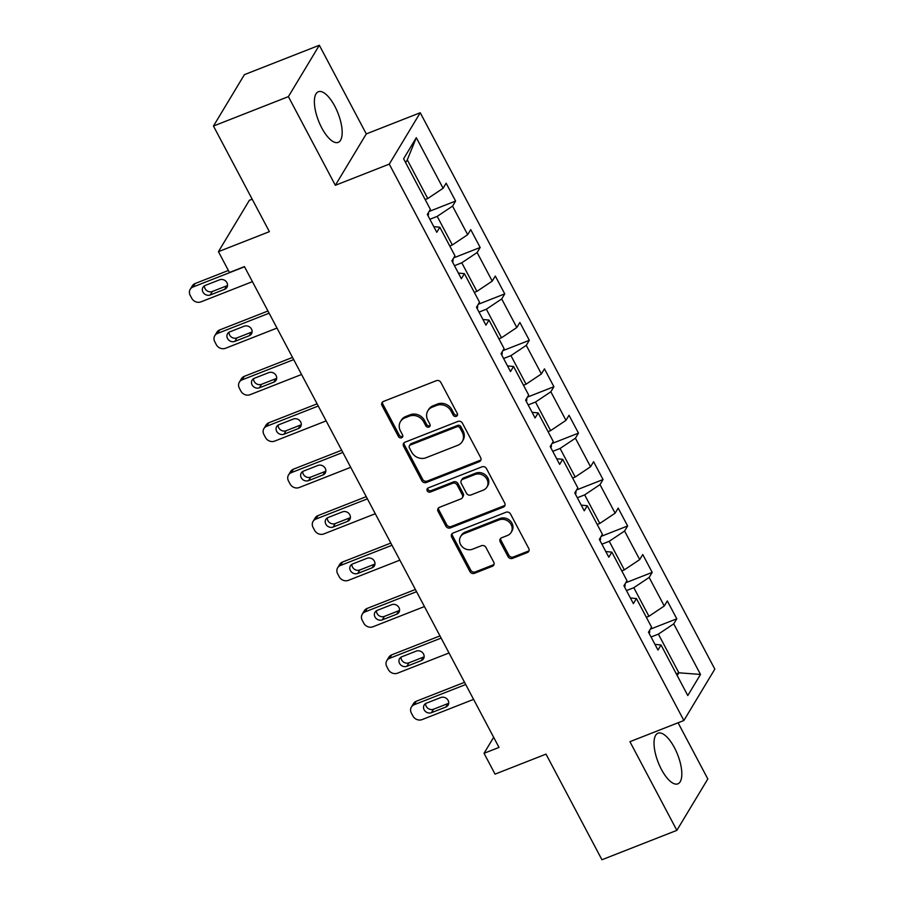<?xml version="1.0" encoding="UTF-8"?>
<svg xmlns="http://www.w3.org/2000/svg" width="905" height="905" viewBox="0 0 905 905"><rect width="100%" height="100%" fill="white"/><g stroke="black" fill="none" stroke-linecap="round" stroke-linejoin="round"><path stroke-width="1.36" d="M456.312 416.323A2.398 2.127 -148.9 0 0 457.285 413.472L440.859 382.442A3.428 3.032 -148.9 0 0 436.368 380.677L383.415 401.458A3.428 3.032 -148.9 0 0 382.012 405.531L398.449 436.561A2.398 2.127 -148.9 0 0 402.555 436.991A2.398 2.127 -148.9 0 0 402.567 434.943L400.44 430.927A10.95 9.695 -148.9 0 1 400.474 421.583A10.95 9.695 -148.9 0 1 404.908 417.884L409.32 416.153A10.95 9.695 -148.9 0 1 423.676 421.809L425.803 425.825A2.398 2.127 -148.9 0 0 429.92 426.255A2.398 2.127 -148.9 0 0 429.92 424.207L427.794 420.192A10.95 9.695 -148.9 0 1 427.827 410.847A10.95 9.695 -148.9 0 1 432.262 407.148L436.674 405.417A10.95 9.695 -148.9 0 1 451.041 411.074L453.167 415.09A2.398 2.127 -148.9 0 0 456.312 416.323M427.827 410.847L428.665 409.456A10.95 9.695 -148.9 0 1 433.099 405.768L437.511 404.026A10.95 9.695 -148.9 0 1 451.878 409.682L454.005 413.698A2.398 2.127 -148.9 0 0 457.545 414.728M382.555 401.978A3.428 3.032 -148.9 0 0 382.849 404.139L399.286 435.169A2.398 2.127 -148.9 0 0 402.815 436.199M400.474 421.583L401.3 420.192A10.95 9.695 -148.9 0 1 405.745 416.504L410.157 414.773A10.95 9.695 -148.9 0 1 424.513 420.418L426.64 424.434A2.398 2.127 -148.9 0 0 430.18 425.463M674.451 747.7A27.207 10.464 68.6 0 0 657.98 733.208A27.207 10.464 68.6 0 0 661.397 769.363A27.207 10.464 68.6 0 0 677.868 783.854A27.207 10.464 68.6 0 0 674.451 747.7M334.805 106.224A27.207 10.464 68.6 0 0 318.345 91.733A27.207 10.464 68.6 0 0 321.75 127.888A27.207 10.464 68.6 0 0 338.221 142.379A27.207 10.464 68.6 0 0 334.805 106.224M508.022 556.609A3.428 3.032 -148.9 0 0 512.513 558.374L527.366 552.548A3.428 3.032 -148.9 0 0 528.758 548.464L510.511 514.006A3.428 3.032 -148.9 0 0 506.031 512.241L453.077 533.022A3.428 3.032 -148.9 0 0 451.674 537.095L469.921 571.564A3.428 3.032 -148.9 0 0 474.412 573.329L492.354 566.281A3.428 3.032 -148.9 0 0 493.757 562.209L485.94 547.457A3.428 3.032 -148.9 0 0 481.46 545.692L472.557 549.188A9.163 8.111 -148.9 0 1 462.116 546.62A9.163 8.111 -148.9 0 1 460.577 536.654A9.163 8.111 -148.9 0 1 464.288 533.565L499.141 519.877A9.163 8.111 -148.9 0 1 509.583 522.445A9.163 8.111 -148.9 0 1 511.133 532.423A9.163 8.111 -148.9 0 1 507.422 535.5L501.608 537.785A3.428 3.032 -148.9 0 0 500.216 541.857L508.022 556.609L508.859 555.218A3.428 3.032 -148.9 0 0 513.35 556.982L528.203 551.156A3.428 3.032 -148.9 0 0 529.063 550.636M288.39 96.631L335.336 185.299L366.287 133.917L319.341 45.25L288.39 96.631L213.456 126.044L269.385 231.657L218.433 251.658L229.451 272.484L244.441 266.602L499.017 747.417L484.028 753.299L495.058 774.126L546.009 754.125L601.938 859.75L676.861 830.349L707.823 778.956L678.071 722.778M335.336 185.299L389.274 164.122L683.875 720.504L629.925 741.681L676.861 830.349M479.277 461.72A3.428 3.032 -148.9 0 0 480.668 457.647L462.421 423.178A3.428 3.032 -148.9 0 0 457.941 421.413L404.988 442.194A3.428 3.032 -148.9 0 0 403.585 446.267L421.832 480.736A3.428 3.032 -148.9 0 0 426.323 482.501L479.277 461.72L480.114 460.328A3.428 3.032 -148.9 0 0 480.974 459.808M486.471 468.598L504.719 503.056A3.428 3.032 -148.9 0 1 503.327 507.128L450.362 527.909A3.428 3.032 -148.9 0 1 445.882 526.144L438.065 511.393A3.428 3.032 -148.9 0 1 439.468 507.32L460.939 498.893A3.428 3.032 -148.9 0 0 462.342 494.82L457.161 485.035A3.428 3.032 -148.9 0 0 452.67 483.27L430.305 492.048A2.398 2.127 -148.9 0 1 428.144 487.953L481.98 466.833A3.428 3.032 -148.9 0 1 486.471 468.598M213.456 126.044L244.407 74.651L319.341 45.25M389.274 164.122L420.237 112.74L714.826 669.123L683.875 720.504M650.322 629.179L676.782 618.794L667.324 600.943L664.27 606.011L649.145 577.447L652.2 572.379L642.754 554.527L639.699 559.595L624.574 531.031L627.629 525.963L618.172 508.112L615.117 513.18L600.004 484.616L603.047 479.548L593.601 461.697L590.546 466.765L575.422 438.201L578.476 433.133L569.019 415.282L565.976 420.35L550.851 391.786L553.905 386.718L544.448 368.867L541.394 373.935L526.269 345.371L529.323 340.303L519.877 322.452L516.823 327.519L501.698 298.955L504.752 293.887L495.295 276.036L492.241 281.104L477.116 252.54L480.17 247.472L470.724 229.621L467.67 234.689L452.545 206.125L455.6 201.057L446.142 183.206L443.099 188.274L416.311 137.696L403.596 158.805L430.373 209.383L427.33 214.451L436.776 232.314L439.83 227.234L433.778 226.646M676.782 618.794L673.727 623.862L700.504 674.44L687.789 695.549L661.012 644.971L657.958 650.039L648.5 632.188L651.555 627.12L636.43 598.556L633.376 603.624L623.93 585.773L626.984 580.705L611.859 552.14L608.805 557.209L599.348 539.357L602.402 534.289L587.277 505.725L584.234 510.793L574.777 492.942L577.831 487.874L562.706 459.31L559.652 464.378L550.206 446.527L553.26 441.459L538.136 412.895L535.081 417.963L525.624 400.112L528.678 395.044L513.554 366.48L510.499 371.548L501.053 353.697L504.108 348.629L488.983 320.065L485.928 325.133L476.471 307.281L479.526 302.213L464.401 273.649L461.358 278.729L451.9 260.866L454.955 255.798L439.83 227.234M626.475 590.592L633.817 587.707L648.942 616.271L646.351 617.289M648.942 616.271L664.27 606.011M633.817 587.707L649.145 577.447M636.43 598.556L630.378 597.967M601.904 544.177L609.235 541.292L624.36 569.856L621.769 570.874M624.36 569.856L639.699 559.595M609.235 541.292L624.574 531.031M611.859 552.14L605.807 551.552M577.322 497.761L584.664 494.877L599.789 523.441L597.198 524.459M599.789 523.441L615.117 513.18M584.664 494.877L600.004 484.616M587.277 505.725L581.225 505.137M552.751 451.346L560.093 448.461L575.207 477.026L572.627 478.044M575.207 477.026L590.546 466.765M560.093 448.461L575.422 438.201M562.706 459.31L556.654 458.722M528.169 404.931L535.511 402.046L550.636 430.61L548.045 431.628M550.636 430.61L565.976 420.35M535.511 402.046L550.851 391.786M538.136 412.895L532.083 412.307M503.599 358.516L510.94 355.631L526.065 384.195L523.475 385.213M526.065 384.195L541.394 373.935M510.94 355.631L526.269 345.371M513.554 366.48L507.501 365.892M479.028 312.101L486.358 309.216L501.483 337.78L498.893 338.798M501.483 337.78L516.823 327.519M486.358 309.216L501.698 298.955M488.983 320.065L482.931 319.476M454.446 265.685L461.788 262.801L476.912 291.365L474.322 292.383M476.912 291.365L492.241 281.104M461.788 262.801L477.116 252.54M464.401 273.649L458.349 273.061M429.875 219.27L437.206 216.386L452.33 244.95L449.751 245.968M452.33 244.95L467.67 234.689M437.206 216.386L452.545 206.125M416.311 137.696L407.284 159.857L427.76 198.534L425.169 199.553M427.76 198.534L443.099 188.274M252.178 199.179L249.384 200.276L218.433 251.658M366.287 133.917L420.237 112.74M493.666 737.304L484.028 753.299M407.284 159.857L405.621 162.617M676.284 673.818L678.863 672.8L658.388 634.122L651.057 637.007M677.2 675.56L678.863 672.8L700.504 674.44M658.388 634.122L673.727 623.862M661.012 644.971L654.96 644.371M429.14 211.442L455.6 201.057M453.71 257.857L480.17 247.472M478.293 304.272L504.752 293.887M502.863 350.688L529.323 340.303M527.445 397.103L553.905 386.718M552.016 443.518L578.476 433.133M576.587 489.933L603.047 479.548M601.169 536.348L627.629 525.963M625.74 582.763L652.2 572.379M404.116 442.726A3.428 3.032 -148.9 0 0 404.422 444.887L422.669 479.345A3.428 3.032 -148.9 0 0 427.16 481.109L480.114 460.328M460.012 428.008A2.398 2.127 -148.9 0 0 456.867 426.775L410.384 445.011A2.398 2.127 -148.9 0 0 409.411 447.873L411.651 452.104A10.95 9.695 -148.9 0 0 426.006 457.749L457.783 445.283A10.95 9.695 -148.9 0 0 462.217 441.595A10.95 9.695 -148.9 0 0 462.251 432.239L460.012 428.008L460.849 426.617A2.398 2.127 -148.9 0 0 457.704 425.384L456.867 426.775M409.411 445.826L410.248 444.434A2.398 2.127 -148.9 0 1 411.221 443.631L457.704 425.384M462.217 441.595L463.055 440.203A10.95 9.695 -148.9 0 0 463.089 430.859L462.251 432.239M460.849 426.617L463.089 430.859M438.608 507.852A3.428 3.032 -148.9 0 0 438.902 510.013L446.719 524.753A3.428 3.032 -148.9 0 0 451.199 526.518L504.153 505.737A3.428 3.032 -148.9 0 0 505.024 505.216M462.331 497.739L463.168 496.347A3.428 3.032 -148.9 0 0 463.179 493.429L457.998 483.643A3.428 3.032 -148.9 0 0 453.507 481.879L431.142 490.657L430.305 492.048M427.748 488.168A2.398 2.127 -148.9 0 0 431.142 490.657M483.225 490.148A9.163 8.111 -148.9 0 0 486.935 487.06A9.163 8.111 -148.9 0 0 485.397 477.093A9.163 8.111 -148.9 0 0 474.955 474.525L462.67 479.345A3.428 3.032 -148.9 0 0 461.279 483.417L466.46 493.202A3.428 3.032 -148.9 0 0 470.939 494.967L483.225 490.148M486.935 487.06L487.772 485.668A9.163 8.111 -148.9 0 0 486.234 475.702A9.163 8.111 -148.9 0 0 475.792 473.134L474.955 474.525M461.29 480.498L462.127 479.107A3.428 3.032 -148.9 0 1 463.507 477.953L475.792 473.134M500.748 538.305A3.428 3.032 -148.9 0 0 501.053 540.466L508.859 555.218M511.133 532.423L511.959 531.031A9.163 8.111 -148.9 0 0 510.42 521.054A9.163 8.111 -148.9 0 0 499.979 518.486L499.141 519.877M460.577 536.654L461.414 535.262A9.163 8.111 -148.9 0 1 465.125 532.174L499.979 518.486M452.217 533.543A3.428 3.032 -148.9 0 0 452.511 535.703L470.758 570.173A3.428 3.032 -148.9 0 0 475.249 571.937L493.191 564.89A3.428 3.032 -148.9 0 0 494.051 564.369M228.388 270.471L195.118 283.525A6.98 6.177 31.1 0 0 192.29 285.878L190.197 289.351A6.98 6.177 -148.9 0 0 190.174 295.302L191.758 298.277A6.98 6.177 -148.9 0 0 200.899 301.874L252.416 281.659M190.197 289.351A6.98 6.177 -148.9 0 1 193.025 286.998L244.531 266.783M428.506 212.494L428.461 214.734A9.242 2.41 152.1 0 1 427.873 215.503M204.44 285.833A5.577 4.944 -148.9 0 0 206.883 290.697A5.577 4.944 -148.9 0 0 212.358 291.489L226.748 285.844A5.577 4.944 -148.9 0 0 227.54 285.448M210.265 294.962L224.655 289.317A5.577 4.944 -148.9 0 0 226.917 287.428A5.577 4.944 -148.9 0 0 225.978 281.353A5.577 4.944 -148.9 0 0 219.621 279.792L205.231 285.437A5.577 4.944 -148.9 0 0 202.969 287.315A5.577 4.944 -148.9 0 0 203.908 293.401A5.577 4.944 -148.9 0 0 210.265 294.962L212.358 291.489M267.948 311.003L219.689 329.94A6.98 6.177 31.1 0 0 216.861 332.293L214.768 335.766A6.98 6.177 -148.9 0 0 214.757 341.717L216.329 344.692A6.98 6.177 -148.9 0 0 225.469 348.289L276.987 328.074M214.768 335.766A6.98 6.177 -148.9 0 1 217.596 333.413L269.113 313.198M453.077 258.909L453.043 261.149A9.242 2.41 152.1 0 1 452.455 261.918M229.01 332.248A5.577 4.944 -148.9 0 0 231.465 337.113A5.577 4.944 -148.9 0 0 236.94 337.904L251.319 332.259A5.577 4.944 -148.9 0 0 252.122 331.864M234.848 341.377L249.237 335.732A5.577 4.944 -148.9 0 0 251.488 333.843A5.577 4.944 -148.9 0 0 250.549 327.768A5.577 4.944 -148.9 0 0 244.192 326.207L229.802 331.852A5.577 4.944 -148.9 0 0 227.54 333.73A5.577 4.944 -148.9 0 0 228.479 339.816A5.577 4.944 -148.9 0 0 234.848 341.377L236.94 337.904M292.519 357.418L244.26 376.356A6.98 6.177 31.1 0 0 241.443 378.709L239.35 382.17A6.98 6.177 -148.9 0 0 239.327 388.132L240.9 391.107A6.98 6.177 -148.9 0 0 250.052 394.704L301.557 374.489M239.35 382.17A6.98 6.177 -148.9 0 1 242.167 379.829L293.684 359.613M477.659 305.324L477.614 307.564A9.242 2.41 152.1 0 1 477.026 308.334M253.581 378.663A5.577 4.944 -148.9 0 0 256.036 383.528A5.577 4.944 -148.9 0 0 261.511 384.32L275.901 378.675A5.577 4.944 -148.9 0 0 276.692 378.267M259.418 387.793L273.808 382.148A5.577 4.944 -148.9 0 0 276.07 380.258A5.577 4.944 -148.9 0 0 275.131 374.184A5.577 4.944 -148.9 0 0 268.762 372.622L254.384 378.267A5.577 4.944 -148.9 0 0 252.122 380.145A5.577 4.944 -148.9 0 0 253.061 386.231A5.577 4.944 -148.9 0 0 259.418 387.793L261.511 384.32M317.101 403.834L268.842 422.771A6.98 6.177 31.1 0 0 266.013 425.124L263.921 428.585A6.98 6.177 -148.9 0 0 263.909 434.547L265.482 437.522A6.98 6.177 -148.9 0 0 274.622 441.12L326.139 420.904M263.921 428.585A6.98 6.177 -148.9 0 1 266.749 426.244L318.266 406.028M502.23 351.74L502.196 353.979A9.242 2.41 152.1 0 1 501.608 354.737M278.163 425.079A5.577 4.944 -148.9 0 0 280.607 429.932A5.577 4.944 -148.9 0 0 286.093 430.735L300.471 425.09A5.577 4.944 -148.9 0 0 301.263 424.683M284 434.208L298.379 428.563A5.577 4.944 -148.9 0 0 300.641 426.674A5.577 4.944 -148.9 0 0 299.702 420.599A5.577 4.944 -148.9 0 0 293.344 419.038L278.955 424.683A5.577 4.944 -148.9 0 0 276.692 426.56A5.577 4.944 -148.9 0 0 277.631 432.647A5.577 4.944 -148.9 0 0 284 434.208L286.093 430.735M341.671 450.238L293.412 469.186A6.98 6.177 31.1 0 0 290.584 471.539L288.503 475.001A6.98 6.177 -148.9 0 0 288.48 480.962L290.053 483.937A6.98 6.177 -148.9 0 0 299.204 487.535L350.71 467.319M288.503 475.001A6.98 6.177 -148.9 0 1 291.32 472.659L342.837 452.443M526.812 398.155L526.767 400.395A9.242 2.41 152.1 0 1 526.178 401.153M302.734 471.494A5.577 4.944 -148.9 0 0 305.189 476.347A5.577 4.944 -148.9 0 0 310.664 477.15L325.053 471.505A5.577 4.944 -148.9 0 0 325.845 471.098M308.571 480.623L322.961 474.978A5.577 4.944 -148.9 0 0 325.223 473.089A5.577 4.944 -148.9 0 0 324.284 467.014A5.577 4.944 -148.9 0 0 317.915 465.453L303.526 471.098A5.577 4.944 -148.9 0 0 301.274 472.976A5.577 4.944 -148.9 0 0 302.213 479.062A5.577 4.944 -148.9 0 0 308.571 480.623L310.664 477.15M366.254 496.653L317.994 515.601A6.98 6.177 31.1 0 0 315.166 517.943L313.073 521.416A6.98 6.177 -148.9 0 0 313.051 527.377L314.635 530.353A6.98 6.177 -148.9 0 0 323.775 533.95L375.292 513.735M313.073 521.416A6.98 6.177 -148.9 0 1 315.902 519.074L367.407 498.847M551.383 444.57L551.337 446.81A9.242 2.41 152.1 0 1 550.749 447.568M327.316 517.909A5.577 4.944 -148.9 0 0 329.759 522.762A5.577 4.944 -148.9 0 0 335.235 523.565L349.624 517.92A5.577 4.944 -148.9 0 0 350.416 517.513M333.142 527.038L347.531 521.382A5.577 4.944 -148.9 0 0 349.794 519.504A5.577 4.944 -148.9 0 0 348.855 513.429A5.577 4.944 -148.9 0 0 342.497 511.868L328.108 517.513A5.577 4.944 -148.9 0 0 325.845 519.391A5.577 4.944 -148.9 0 0 326.784 525.466A5.577 4.944 -148.9 0 0 333.142 527.038L335.235 523.565M390.824 543.068L342.565 562.016A6.98 6.177 31.1 0 0 339.737 564.358L337.644 567.831A6.98 6.177 -148.9 0 0 337.633 573.781L339.205 576.757A6.98 6.177 -148.9 0 0 348.346 580.365L399.863 560.138M337.644 567.831A6.98 6.177 -148.9 0 1 340.472 565.478L391.989 545.263M575.953 490.985L575.919 493.225A9.242 2.41 152.1 0 1 575.331 493.983M351.887 564.324A5.577 4.944 -148.9 0 0 354.341 569.177A5.577 4.944 -148.9 0 0 359.817 569.98L374.195 564.335A5.577 4.944 -148.9 0 0 374.998 563.928M357.724 573.453L372.113 567.797A5.577 4.944 -148.9 0 0 374.365 565.919A5.577 4.944 -148.9 0 0 373.426 559.844A5.577 4.944 -148.9 0 0 367.068 558.283L352.679 563.928A5.577 4.944 -148.9 0 0 350.416 565.806A5.577 4.944 -148.9 0 0 351.355 571.881A5.577 4.944 -148.9 0 0 357.724 573.453L359.817 569.98M415.395 589.483L367.136 608.432A6.98 6.177 31.1 0 0 364.319 610.773L362.226 614.246A6.98 6.177 -148.9 0 0 362.204 620.197L363.776 623.172A6.98 6.177 -148.9 0 0 372.928 626.78L424.434 606.554M362.226 614.246A6.98 6.177 -148.9 0 1 365.054 611.893L416.56 591.678M600.535 537.4L600.49 539.64A9.242 2.41 152.1 0 1 599.902 540.398M376.469 610.739A5.577 4.944 -148.9 0 0 378.912 615.592A5.577 4.944 -148.9 0 0 384.387 616.396L398.777 610.751A5.577 4.944 -148.9 0 0 399.569 610.343M382.295 619.857L396.684 614.212A5.577 4.944 -148.9 0 0 398.947 612.334A5.577 4.944 -148.9 0 0 398.008 606.26A5.577 4.944 -148.9 0 0 391.639 604.698L377.261 610.343A5.577 4.944 -148.9 0 0 374.998 612.221A5.577 4.944 -148.9 0 0 375.937 618.296A5.577 4.944 -148.9 0 0 382.295 619.857L384.387 616.396M439.977 635.898L391.718 654.847A6.98 6.177 31.1 0 0 388.89 657.188L386.797 660.661A6.98 6.177 -148.9 0 0 386.786 666.612L388.358 669.587A6.98 6.177 -148.9 0 0 397.499 673.184L449.016 652.969M386.797 660.661A6.98 6.177 -148.9 0 1 389.625 658.308L441.142 638.093M625.106 583.816L625.072 586.055A9.242 2.41 152.1 0 1 624.484 586.813M401.039 657.154A5.577 4.944 -148.9 0 0 403.483 662.008A5.577 4.944 -148.9 0 0 408.97 662.811L423.348 657.154A5.577 4.944 -148.9 0 0 424.14 656.759M406.877 666.272L421.255 660.627A5.577 4.944 -148.9 0 0 423.517 658.75A5.577 4.944 -148.9 0 0 422.578 652.675A5.577 4.944 -148.9 0 0 416.221 651.114L401.831 656.759A5.577 4.944 -148.9 0 0 399.569 658.636A5.577 4.944 -148.9 0 0 400.508 664.711A5.577 4.944 -148.9 0 0 406.877 666.272L408.97 662.811M464.548 682.313L416.289 701.251A6.98 6.177 31.1 0 0 413.472 703.604L411.379 707.077A6.98 6.177 -148.9 0 0 411.356 713.027L412.929 716.002A6.98 6.177 -148.9 0 0 422.081 719.599L473.587 699.384M411.379 707.077A6.98 6.177 -148.9 0 1 414.196 704.724L465.713 684.508M649.688 630.231L649.643 632.471A9.242 2.41 152.1 0 1 649.055 633.229M425.61 703.57A5.577 4.944 -148.9 0 0 428.065 708.423A5.577 4.944 -148.9 0 0 433.54 709.226L447.93 703.57A5.577 4.944 -148.9 0 0 448.722 703.174M431.447 712.688L445.837 707.043A5.577 4.944 -148.9 0 0 448.099 705.165A5.577 4.944 -148.9 0 0 447.161 699.09A5.577 4.944 -148.9 0 0 440.792 697.529L426.402 703.174A5.577 4.944 -148.9 0 0 424.151 705.052A5.577 4.944 -148.9 0 0 425.09 711.126A5.577 4.944 -148.9 0 0 431.447 712.688L433.54 709.226M451.878 409.682L451.041 411.074M437.511 404.026L436.674 405.417M433.099 405.768L432.262 407.148M426.64 424.434L425.803 425.825M424.513 420.418L423.676 421.809M410.157 414.773L409.32 416.153M405.745 416.504L404.908 417.884M399.286 435.169L398.449 436.561M382.849 404.139L382.012 405.531M454.005 413.698L453.167 415.09M427.16 481.109L426.323 482.501M422.669 479.345L421.832 480.736M404.422 444.887L403.585 446.267M411.221 443.631L410.384 445.011M504.153 505.737L503.327 507.128M451.199 526.518L450.362 527.909M446.719 524.753L445.882 526.144M438.902 510.013L438.065 511.393M463.179 493.429L462.342 494.82M457.998 483.643L457.161 485.035M453.507 481.879L452.67 483.27M463.507 477.953L462.67 479.345M501.053 540.466L500.216 541.857M465.125 532.174L464.288 533.565M493.191 564.89L492.354 566.281M475.249 571.937L474.412 573.329M470.758 570.173L469.921 571.564M452.511 535.703L451.674 537.095M528.203 551.156L527.366 552.548M513.35 556.982L512.513 558.374M193.025 286.998L195.118 283.525M428.472 214.598L427.895 213.512M226.748 285.844L224.655 289.317M217.596 333.413L219.689 329.94M453.043 261.013L452.466 259.927M251.319 332.259L249.237 335.732M242.167 379.829L244.26 376.356M477.625 307.428L477.048 306.343M275.901 378.675L273.808 382.148M266.749 426.244L268.842 422.771M502.196 353.844L501.619 352.758M300.471 425.09L298.379 428.563M291.32 472.659L293.412 469.186M526.767 400.248L526.201 399.173M325.053 471.505L322.961 474.978M315.902 519.074L317.994 515.601M551.349 446.663L550.772 445.588M349.624 517.92L347.531 521.382M340.472 565.478L342.565 562.016M575.919 493.078L575.342 492.003M374.195 564.335L372.113 567.797M365.054 611.893L367.136 608.432M600.501 539.493L599.925 538.418M398.777 610.751L396.684 614.212M389.625 658.308L391.718 654.847M625.072 585.908L624.495 584.822M423.348 657.154L421.255 660.627M414.196 704.724L416.289 701.251M649.643 632.324L649.077 631.238M447.93 703.57L445.837 707.043"/></g></svg>
